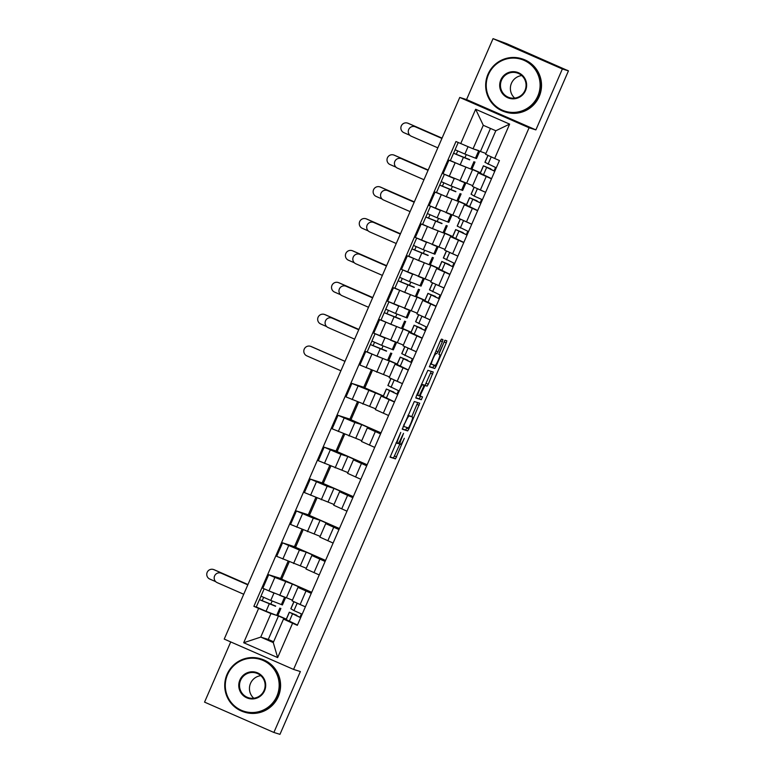 <?xml version="1.0" encoding="UTF-8"?>
<svg xmlns="http://www.w3.org/2000/svg" width="773" height="773" viewBox="0 0 773 773"><rect width="100%" height="100%" fill="white"/><g stroke="black" fill="none" stroke-linecap="round" stroke-linejoin="round"><path stroke-width="1.16" d="M400.752 432.436L390.085 457.191L395.486 458.872L404.308 438.272A7.005 0.995 113.6 0 1 400.559 444.398L400.105 444.253A7.005 0.995 113.6 0 1 400.095 444.243A7.005 0.995 113.6 0 1 401.941 437.537L403.545 433.305L401.525 437.402A7.005 0.995 113.6 0 1 397.776 443.528L397.322 443.383A7.005 0.995 113.6 0 0 397.322 443.383A7.005 0.995 113.6 0 1 399.158 436.668L400.752 432.436M442.369 341.695L442.948 339.589L441.431 339.125L440.262 341.028L429.392 366.808L434.784 368.489L435.962 366.576L446.253 342.903L446.833 340.806L444.997 340.236L439.422 352.275L438.842 354.372L439.75 354.662A5.855 0.831 113.6 0 1 439.769 354.662A5.855 0.831 113.6 0 1 438.204 360.324A5.855 0.831 113.6 0 1 435.083 365.397L431.537 364.286A5.855 0.831 113.6 0 0 431.537 364.286A5.855 0.831 113.6 0 1 433.083 358.624A5.855 0.831 113.6 0 1 436.204 353.551L436.793 353.734L437.972 351.821L442.369 341.695L440.359 340.816M529.08 127.767L535.882 129.893L562.367 68.981L568.445 70.874L279.961 734.35L273.884 732.456L300.368 671.544L293.566 669.418L529.08 127.767L459.751 97.437L224.228 639.087L293.566 669.418M414.299 401.516L402.26 429.199L407.661 430.89L408.83 428.976L419.7 403.206L414.299 401.516M416.405 395.902L427.865 370.315L433.257 372.006L428.281 384.239L427.111 386.142L424.928 385.466L420.831 394.095L420.251 396.191L422.531 396.907L421.314 399.718L415.826 398.008L416.405 395.902M562.367 68.981L493.039 38.65L506.73 43.684L567.372 70.411M230.731 641.928L204.555 702.126L273.884 732.456M493.039 38.65L466.554 99.562L459.751 97.437M568.445 70.874L567.421 70.295M311.239 593.345L297.982 587.393L292.117 600.882L305.374 606.834L297.161 603.23L293.953 610.583L302.166 614.216M297.982 587.393L304.891 589.538L292.358 584.059L274.85 577.421L268.985 590.92L292.436 600.148M268.985 590.92L262.82 588.214L268.685 574.726L280.618 578.455L288.087 561.295M289.228 561.778L281.672 579.161L311.693 592.302M281.759 578.958L280.618 578.455M274.85 577.421L268.685 574.726M325.104 561.459L311.848 555.507L305.982 568.996L319.239 574.948M295.624 547.071L282.551 542.839L276.686 556.328L306.301 568.261M311.848 555.507L318.756 557.652L306.224 552.173L299.422 550.047L282.551 542.839M303.093 529.891L295.537 547.274L325.559 560.415M338.97 529.573L325.713 523.621L319.848 537.109L333.105 543.061M309.49 515.185L296.417 510.953L290.551 524.442L320.167 536.375M325.713 523.621L332.622 525.766L320.09 520.287L313.287 518.161L296.417 510.953M316.959 498.005L309.403 515.388L339.424 528.529M352.836 497.686L339.569 491.734L333.704 505.223L346.971 511.175M323.356 483.299L310.282 479.067L304.417 492.565L334.033 504.489M339.569 491.734L346.488 493.879L333.955 488.401L327.143 486.275L310.282 479.067M330.825 466.119L323.259 483.502L353.29 496.643M366.702 465.8L353.435 459.848L347.57 473.337L360.836 479.289M337.221 451.413L324.148 447.181L318.283 460.679L347.889 472.603M353.435 459.848L360.353 461.993L347.821 456.514L341.009 454.389L324.148 447.181M344.69 434.233L337.125 451.616L367.156 464.757M380.567 433.914L367.301 427.962L361.435 441.451L374.702 447.403M351.087 419.526L338.004 415.294L332.139 428.793L361.754 440.716M367.301 427.962L374.219 430.107L361.687 424.628L354.875 422.502L338.004 415.294M358.546 402.346L350.99 419.729L381.021 432.87M394.433 402.028L381.166 396.076L375.301 409.564L388.558 415.516M364.943 387.64L351.87 383.408L346.004 396.907L375.62 408.83M381.166 396.076L384.326 397.051M372.412 370.46L364.856 387.843L383.35 395.94M383.263 396.124L351.87 383.408M408.289 370.141L395.032 364.189L389.167 377.678L402.424 383.63M367.562 352.101L365.735 351.531L359.87 365.02L389.486 376.944M395.032 364.189L398.192 365.165M388.771 360.353L397.206 364.054M386.684 360.005L365.735 351.531M397.129 364.238L388.655 360.624M422.155 338.255L408.898 332.303L403.033 345.792L416.289 351.744M381.427 320.215L379.601 319.645L373.736 333.134L403.351 345.058M408.898 332.303L412.057 333.279M402.636 328.467L411.072 332.168M400.549 328.119L379.601 319.645M410.994 332.351L402.52 328.738M436.02 306.369L422.763 300.417L416.898 313.906L430.155 319.858M395.293 288.329L393.467 287.759L387.602 301.248L417.217 313.171M422.763 300.417L425.923 301.393M416.502 296.581L424.937 300.282M414.415 296.233L393.467 287.759M424.86 300.465L416.386 296.851M449.886 274.483L436.629 268.531L430.754 282.029L444.021 287.981M409.159 256.443L407.332 255.873L401.467 269.362L431.083 281.285M436.629 268.531L439.789 269.506M430.358 264.704L438.803 268.395M428.281 264.347L407.332 255.873M438.726 268.579L430.252 264.965M463.752 242.596L450.485 236.644L444.62 250.143L457.887 256.095M423.024 224.557L421.198 223.986L415.333 237.475L444.948 249.399M450.485 236.644L453.654 237.62M444.224 232.818L452.669 236.509M442.146 232.46L421.198 223.986M452.591 236.693L444.117 233.079M477.617 210.71L464.351 204.758L458.486 218.257L471.752 224.209M436.89 192.67L435.054 192.1L429.189 205.589L458.804 217.513M464.351 204.758L467.52 205.734M458.089 200.932L466.534 204.623M456.012 200.574L435.054 192.1M466.457 204.806L457.974 201.193M491.483 178.834L478.216 172.872L472.351 186.37L485.608 192.322L477.395 188.718L474.197 196.071L482.4 199.705M450.756 160.784L448.92 160.214L443.055 173.703L472.67 185.626M478.216 172.872L481.376 173.848M471.955 169.045L480.4 172.737M469.878 168.688L448.92 160.214M480.313 172.92L471.839 169.306M472.603 169.538L466.737 183.027M458.737 201.424L452.872 214.913M444.871 233.311L439.006 246.8M431.005 265.197L425.14 278.686M417.14 297.083L411.275 310.572M403.274 328.969L397.409 342.458M389.408 360.856L383.543 374.345M375.552 392.742L369.678 406.231M361.687 424.628L355.822 438.117M347.821 456.514L341.956 470.003M333.955 488.401L328.09 501.89M320.09 520.287L314.225 533.776M306.224 552.173L300.359 565.662M292.358 584.059L286.493 597.548M275.777 615.095L270.956 613.588L260.733 637.097L273.265 642.576L283.488 619.067L287.276 620.255M286.213 619.318L277.739 615.704M278.493 615.946L268.279 639.445L260.733 637.097L243.698 642.74L258.626 608.399L270.956 613.588M268.279 639.445L273.613 641.783M283.488 619.067L292.581 623.251L277.652 657.591L243.698 642.74M460.727 143.594L475.656 109.264L509.62 124.115L494.681 158.455L485.589 154.271L495.812 130.763L483.28 125.284L473.057 148.793L455.973 141.517L253.873 606.322L258.626 608.399M292.581 623.251L297.334 625.328L499.435 160.533L494.681 158.455M535.882 129.893L466.554 99.562M473.057 148.793L485.937 153.479M490.469 128.434L480.593 151.141M277.855 615.443L286.3 619.134M256.655 607.182L253.873 606.322M294.484 546.569L301.953 529.408M308.35 514.683L315.819 497.522M322.215 482.796L329.675 465.636M336.081 450.91L343.541 433.75M349.947 419.024L357.406 401.863M363.812 387.138L371.272 369.977M270.714 604.37L272.173 600.998M381.63 349.28L383.089 345.908M395.486 317.394L396.955 314.022M409.352 285.508L410.821 282.135M423.218 253.621L424.686 250.249M437.083 221.735L438.552 218.363M450.949 189.849L452.418 186.477M464.815 157.963L466.274 154.59M277.652 657.591L273.265 642.576M495.812 130.763L509.62 124.115M483.28 125.284L475.656 109.264M390.056 456.92L393.467 457.993L399.834 444.137M411.758 416.695L417.71 402.578M402.221 428.938L405.632 430.001L407.062 427.508M404.211 425.024L403.815 426.493L408.55 427.971L410.637 423.73A7.005 0.995 113.6 0 0 412.482 417.014A7.005 0.995 113.6 0 0 412.463 417.005L409.226 416A7.005 0.995 113.6 0 0 405.477 422.116L403.815 424.85M407.951 415.343L410.444 416.125A7.005 0.995 113.6 0 0 410.463 416.125A7.005 0.995 113.6 0 0 410.444 416.125L412.463 417.005M422.763 384.645L425.092 385.263L431.276 371.388M415.787 397.737L419.295 398.829L420.531 396.278M422.657 384.751A5.855 0.831 113.6 0 0 419.536 389.834A5.855 0.831 113.6 0 0 417.971 395.486A5.855 0.831 113.6 0 0 417.99 395.486L419.237 395.882L423.333 387.244L423.913 385.147L421.478 384.239M438.9 354.285L444.813 340.352M429.353 366.537L432.764 367.61L434.194 365.117M220.778 573.054L221.184 573.18A5.131 5.073 107.3 0 1 221.696 573.373L221.3 573.247A5.131 5.073 -72.7 0 0 214.498 576.175A5.131 5.073 -72.7 0 0 217.213 582.649L243.727 594.253M267.439 590.234L270.772 591.693M282.319 596.244L282.928 596.437M283.807 596.708L285.604 597.616L282.406 604.969L270.763 600.437L260.974 596.147L264.163 588.804M285.604 597.616L280.802 595.77M274.405 593.258L264.298 588.862M275.565 606.274L262.124 600.776L263.622 597.384M262.144 600.795L259.515 599.635L261.023 596.176M275.661 606.042L259.515 599.635M280.899 608.448L277.7 615.801L266.047 611.269L256.259 606.979L259.467 599.626M221.3 573.247L247.814 584.852M247.833 584.803L221.696 573.373M213.367 569.469L213.763 569.595A5.131 5.073 107.3 0 1 214.276 569.788L213.879 569.662A5.131 5.073 -72.7 0 0 207.077 572.59A5.131 5.073 -72.7 0 0 209.792 579.064L215.744 581.673M296.542 615.878L296.803 615.289L292.039 613.395L300.678 617.637M296.803 615.289L289.402 612.255L300.658 617.695M289.315 612.197L286.116 619.55L297.45 625.048M301.431 613.907L299.943 617.318M303.518 606.022L300.388 604.65M293.856 601.742L290.822 608.718L293.953 610.583M247.959 584.523L214.276 569.788M213.879 569.662L247.94 584.562M276.889 696.154A27.19 26.91 -72.7 0 0 263.071 660.432A27.19 26.91 -72.7 0 0 227.571 674.578A27.19 26.91 -72.7 0 0 241.389 710.3A27.19 26.91 -72.7 0 0 276.889 696.154M227.059 674.346A27.867 27.577 107.3 0 1 260.627 658.799A27.867 27.577 107.3 0 1 277.594 696.454A27.867 27.577 107.3 0 1 244.017 711.991A27.867 27.577 107.3 0 1 227.059 674.346M264.559 690.762A13.595 13.46 107.3 0 1 246.809 697.835A13.595 13.46 107.3 0 1 239.901 679.969A13.595 13.46 107.3 0 1 257.651 672.897A13.595 13.46 107.3 0 1 264.559 690.762M240.596 680.269A12.928 12.793 -72.7 0 0 248.471 697.739A12.928 12.793 -72.7 0 0 264.047 690.521A12.928 12.793 -72.7 0 0 256.182 673.051A12.928 12.793 -72.7 0 0 240.596 680.269M253.766 698.222A12.928 12.793 107.3 0 1 260.81 675.67M260.627 658.799L261.303 659.011A27.867 27.577 107.3 0 1 278.261 696.657A27.867 27.577 107.3 0 1 244.693 712.204L244.017 711.991M537.824 96.045A27.19 26.91 -72.7 0 0 524.007 60.323A27.19 26.91 -72.7 0 0 488.507 74.469A27.19 26.91 -72.7 0 0 502.324 110.191A27.19 26.91 -72.7 0 0 537.824 96.045M487.995 74.237A27.867 27.577 107.3 0 1 521.562 58.69A27.867 27.577 107.3 0 1 538.52 96.345A27.867 27.577 107.3 0 1 504.953 111.882A27.867 27.577 107.3 0 1 487.995 74.237M525.495 90.654A13.595 13.46 107.3 0 1 507.745 97.727A13.595 13.46 107.3 0 1 500.836 79.861A13.595 13.46 107.3 0 1 518.586 72.788A13.595 13.46 107.3 0 1 525.495 90.654M501.532 80.16A12.928 12.793 -72.7 0 0 509.407 97.63A12.928 12.793 -72.7 0 0 524.983 90.412A12.928 12.793 -72.7 0 0 517.108 72.942A12.928 12.793 -72.7 0 0 501.532 80.16M514.702 98.113A12.928 12.793 107.3 0 1 521.736 75.561M521.562 58.69L522.239 58.903A27.867 27.577 107.3 0 1 539.196 96.548A27.867 27.577 107.3 0 1 505.619 112.095L504.953 111.882M331.694 317.964L332.09 318.089A5.131 5.073 107.3 0 1 332.612 318.283L332.216 318.157A5.131 5.073 -72.7 0 0 325.414 321.085A5.131 5.073 -72.7 0 0 328.129 327.559L354.643 339.163M378.355 335.153L381.688 336.603M393.235 341.154L393.844 341.347M394.723 341.618L396.52 342.526L393.322 349.879L381.669 345.347L371.89 341.057L375.079 333.723M396.52 342.526L391.718 340.68M385.321 338.168L375.214 333.781M386.481 351.184L373.03 345.686L374.538 342.294M386.577 350.961L370.373 344.536L371.939 341.096M391.814 353.358L388.616 360.72L376.963 356.189L367.175 351.889L370.373 344.536M373.059 345.705L370.431 344.545M332.216 318.157L358.73 329.762M358.749 329.723L332.612 318.283M345.56 286.078L345.956 286.203A5.131 5.073 107.3 0 1 346.478 286.397L346.082 286.271A5.131 5.073 -72.7 0 0 339.279 289.199A5.131 5.073 -72.7 0 0 341.995 295.673L368.508 307.277M392.22 303.267L395.554 304.717M407.1 309.268L407.709 309.461M408.579 309.731L410.386 310.64L407.187 317.993L395.534 313.461L385.756 309.171L388.945 301.837M410.386 310.64L405.583 308.794M399.187 306.282L389.08 301.895M400.346 319.297L386.896 313.799L388.404 310.408M400.443 319.075L384.239 312.65L385.804 309.21M405.68 321.471L402.482 328.834L390.829 324.302L381.041 320.003L384.239 312.65M386.925 313.819L384.297 312.659M346.082 286.271L372.596 297.876M372.615 297.837L346.478 286.397M359.426 254.201L359.822 254.317A5.131 5.073 107.3 0 1 360.344 254.51L359.938 254.385A5.131 5.073 -72.7 0 0 353.145 257.312A5.131 5.073 -72.7 0 0 355.851 263.796L382.374 275.391M406.086 271.381L409.419 272.84M420.956 277.381L421.575 277.575M422.445 277.845L424.251 278.753L421.053 286.107L409.4 281.585L399.622 277.285L402.81 269.951M424.251 278.753L419.449 276.908M413.043 274.396L402.946 270.009M414.202 287.411L400.762 281.923L402.269 278.522M414.309 287.189L398.105 280.763L399.66 277.323M419.546 289.585L416.338 296.948L404.694 292.416L394.906 288.116L398.105 280.763M400.791 281.932L398.163 280.773M359.938 254.385L386.461 265.989M386.471 265.951L360.344 254.51M373.291 222.315L373.688 222.431A5.131 5.073 107.3 0 1 374.2 222.624L373.803 222.498A5.131 5.073 -72.7 0 0 367.011 225.426A5.131 5.073 -72.7 0 0 369.716 231.91L396.23 243.505M419.952 239.495L423.285 240.954M434.822 245.495L435.441 245.688M436.31 245.959L438.117 246.867L434.919 254.22L423.266 249.698L413.478 245.399L416.676 238.065M438.117 246.867L433.315 245.022M426.909 242.509L416.811 238.123M428.068 255.525L414.628 250.037L416.135 246.635M428.174 255.303L411.97 248.877L413.526 245.437M433.402 257.699L430.203 265.062L418.56 260.53L408.772 256.23L411.97 248.877M414.647 250.046L412.028 248.887M373.803 222.498L400.317 234.103M400.337 234.064L374.2 222.624M387.157 190.429L387.553 190.544A5.131 5.073 107.3 0 1 388.065 190.738L387.669 190.622A5.131 5.073 -72.7 0 0 380.876 193.54A5.131 5.073 -72.7 0 0 383.582 200.023L410.096 211.618M433.808 207.608L437.141 209.068M448.688 213.609L449.306 213.802M450.176 214.073L451.983 214.981L448.784 222.344L437.132 217.812L427.343 213.512L430.542 206.178M451.983 214.981L447.171 213.135M440.774 210.623L430.677 206.236M441.934 223.639L428.493 218.15L430.001 214.749M442.03 223.416L425.836 216.991L427.392 213.551M447.267 225.813L444.069 233.175L432.416 228.644L422.638 224.354L425.836 216.991M428.513 218.16L425.894 217M387.669 190.622L414.183 202.217M414.202 202.178L388.065 190.738M310.417 346.275L310.814 346.391A5.131 5.073 107.3 0 1 311.326 346.584L310.93 346.468A5.131 5.073 -72.7 0 0 304.127 349.386A5.131 5.073 -72.7 0 0 306.842 355.87L340.903 370.769M393.592 392.674L393.853 392.095L389.09 390.201L397.728 394.443M393.853 392.095L386.452 389.051L397.709 394.491M386.365 388.993L383.166 396.346L394.51 401.854M398.481 390.703L396.993 394.114M400.569 382.819L397.438 381.456M390.906 378.538L387.882 385.514L399.216 391.022M394.211 380.026L402.414 383.659M370.219 372.402L371.359 372.895L370.238 372.364M345.009 361.32L311.326 346.584M310.93 346.468L344.99 361.368M366.131 381.804L367.272 382.306M324.274 314.389L324.67 314.514A5.131 5.073 107.3 0 1 325.191 314.698L324.795 314.582A5.131 5.073 -72.7 0 0 317.993 317.5A5.131 5.073 -72.7 0 0 320.708 323.984L326.66 326.583M407.458 360.788L407.719 360.208L402.955 358.314L411.594 362.556M407.719 360.208L400.317 357.165L411.574 362.605M400.23 357.107L397.032 364.46L408.366 369.967M412.347 358.817L410.859 362.228M414.434 350.932L411.304 349.57M404.772 346.652L401.738 353.628L413.082 359.136M408.076 348.14L416.28 351.773M358.865 329.433L325.191 314.698M324.795 314.582L358.856 329.482M338.139 282.503L338.535 282.628A5.131 5.073 107.3 0 1 339.057 282.812L338.661 282.696A5.131 5.073 -72.7 0 0 331.859 285.614A5.131 5.073 -72.7 0 0 334.574 292.097L340.526 294.697M421.324 328.902L421.575 328.322L416.821 326.428L425.459 330.67M421.575 328.322L414.173 325.278L425.43 330.718M414.096 325.22L410.898 332.574L422.232 338.081M426.213 326.931L424.725 330.342M428.29 319.046L425.169 317.684M418.637 314.766L415.603 321.742L426.947 327.25M418.734 323.616L421.932 316.254L430.146 319.887M372.731 297.547L339.057 282.812M338.661 282.696L372.712 297.595M352.005 250.616L352.401 250.742A5.131 5.073 107.3 0 1 352.923 250.935L352.527 250.81A5.131 5.073 -72.7 0 0 345.724 253.728A5.131 5.073 -72.7 0 0 348.43 260.211L354.392 262.81M435.189 297.016L435.441 296.436L430.677 294.542L439.325 298.784M435.441 296.436L428.039 293.402L439.296 298.832M427.962 293.334L424.764 300.687L436.098 306.195M440.069 295.054L438.591 298.455M442.156 287.16L439.035 285.797M432.503 282.889L429.469 289.856L440.813 295.363M432.6 291.73L435.798 284.367L444.011 288M386.597 265.661L352.923 250.935M352.527 250.81L386.577 265.709M365.871 218.73L366.267 218.856A5.131 5.073 107.3 0 1 366.779 219.049L366.383 218.923A5.131 5.073 -72.7 0 0 359.59 221.841A5.131 5.073 -72.7 0 0 362.295 228.325L368.257 230.924M449.055 265.129L449.306 264.55L444.543 262.656L453.191 266.898M449.306 264.55L441.905 261.516L453.162 266.946M441.827 261.448L438.62 268.801L449.963 274.309M453.935 263.168L452.456 266.569M456.022 255.274L452.891 253.911M446.369 251.003L443.335 257.969L454.669 263.477M446.465 259.844L449.664 252.481L457.877 256.114M400.462 233.775L366.779 219.049M366.383 218.923L400.443 233.823M379.736 186.844L380.132 186.969A5.131 5.073 107.3 0 1 380.645 187.163L380.248 187.037A5.131 5.073 -72.7 0 0 373.456 189.965A5.131 5.073 -72.7 0 0 376.161 196.439L382.123 199.038M462.921 233.243L463.172 232.663L458.408 230.769L467.047 235.011M463.172 232.663L455.77 229.629L467.027 235.06M455.684 229.562L452.485 236.924L463.829 242.422M467.8 231.282L466.322 234.692M469.887 223.387L466.757 222.025M460.235 219.117L457.201 226.083L468.535 231.591M460.331 227.958L463.529 220.595L471.733 224.228M414.328 201.888L380.645 187.163M380.248 187.037L414.309 201.937M401.023 158.542L401.419 158.658A5.131 5.073 107.3 0 1 401.931 158.852L401.535 158.736A5.131 5.073 -72.7 0 0 394.742 161.654A5.131 5.073 -72.7 0 0 397.448 168.137L423.962 179.732M447.673 175.722L451.007 177.181M462.554 181.723L463.172 181.916M464.042 182.186L465.848 183.095L462.65 190.458L450.997 185.926L441.209 181.626L444.398 174.292M465.848 183.095L461.037 181.249M454.64 178.737L444.543 174.35M455.799 191.752L442.359 186.264L443.866 182.863M455.896 191.53L439.702 185.105L441.257 181.665M461.133 193.926L457.935 201.289L446.282 196.757L436.503 192.467L439.702 185.105M442.378 186.274L439.76 185.114M401.535 158.736L428.049 170.331M428.068 170.292L401.931 158.852M393.602 154.958L393.998 155.083A5.131 5.073 107.3 0 1 394.51 155.276L394.114 155.151A5.131 5.073 -72.7 0 0 387.321 158.078A5.131 5.073 -72.7 0 0 390.027 164.552L395.979 167.161M476.786 201.357L477.038 200.777L472.274 198.883L480.912 203.125M477.038 200.777L469.636 197.743L480.893 203.173M469.549 197.675L466.351 205.038L477.695 210.536M481.666 199.395L480.188 202.806M483.753 191.501L480.622 190.139M474.1 187.23L471.066 194.197L474.197 196.071M428.194 170.012L394.51 155.276M394.114 155.151L428.174 170.05M414.888 126.656L415.285 126.772A5.131 5.073 107.3 0 1 415.797 126.965L415.401 126.849A5.131 5.073 -72.7 0 0 408.598 129.767A5.131 5.073 -72.7 0 0 411.313 136.251L437.827 147.846M476.419 149.836L477.028 150.03M477.907 150.3L479.714 151.208L476.506 158.571L464.863 154.04L455.075 149.74L458.225 142.503M479.714 151.208L474.902 149.363M467.675 146.522L464.776 145.305M469.665 159.876L456.225 154.378L457.722 150.977M469.762 159.644L453.567 153.218L455.123 149.778M474.999 162.04L471.801 169.403L460.148 164.871L450.359 160.581L453.567 153.218M456.244 154.387L453.625 153.228M415.401 126.849L441.914 138.444M441.934 138.406L415.797 126.965M407.468 123.071L407.864 123.197A5.131 5.073 107.3 0 1 408.376 123.39L407.98 123.265A5.131 5.073 -72.7 0 0 401.187 126.192A5.131 5.073 -72.7 0 0 403.893 132.666L409.845 135.275M490.652 169.471L490.903 168.891L486.14 166.997L494.778 171.239M490.903 168.891L483.502 165.857L494.759 171.297M483.415 165.789L480.217 173.152L491.56 178.65M495.532 167.509L494.044 170.92M487.956 155.363L484.932 162.311L496.266 167.818M442.059 138.125L408.376 123.39M407.98 123.265L442.04 138.164M441.228 194.796L435.354 208.285M427.363 226.682L421.498 240.171M413.497 258.569L407.632 272.057M399.631 290.455L393.766 303.944M385.766 322.341L379.901 335.83M371.9 354.227L366.035 367.716M358.034 386.114L352.169 399.602M344.169 418L338.303 431.489M330.313 449.886L324.447 463.375M316.447 481.763L310.582 495.261M302.581 513.649L296.716 527.147M288.716 545.535L282.85 559.034M455.084 162.91L449.219 176.399M465.79 167.412L459.925 180.901M451.925 199.299L446.06 212.788M472.351 208.41L466.486 221.899M438.059 231.185L432.194 244.674M458.486 240.297L452.62 253.786M424.193 263.071L418.328 276.56M444.62 272.183L438.755 285.672M410.337 294.957L404.463 308.446M430.764 304.069L424.889 317.558M396.472 326.844L390.607 340.333M416.898 335.955L411.033 349.444M382.606 358.73L376.741 372.219M403.033 367.842L397.167 381.331M368.74 390.616L362.875 404.105M389.167 399.728L383.302 413.217M354.875 422.502L349.01 435.991M375.301 431.614L369.436 445.103M341.009 454.389L335.144 467.878M361.435 463.5L355.57 476.989M327.143 486.275L321.278 499.764M347.57 495.387L341.705 508.876M313.287 518.161L307.412 531.65M333.704 527.273L327.839 540.762M299.422 550.047L293.556 563.536M319.848 559.159L313.983 572.648M285.556 581.934L279.691 595.423M305.982 591.045L300.117 604.534M486.217 176.524L480.352 190.013M396.008 442.803L397.293 443.373M398.114 443.383L400.085 444.243L398.114 443.383M394.636 456.08L396.655 456.959M393.467 457.993L395.486 458.872M417.101 404.414L419.121 405.303M406.811 428.087L408.83 428.976M405.632 430.001L407.661 430.89M403.216 426.232L403.806 426.493L403.216 426.232M407.912 415.42L409.226 416M430.667 373.214L432.687 374.103M426.261 383.35L428.281 384.239M425.092 385.263L427.111 386.142M422.899 384.577L424.928 385.466M419.372 395.815L420.251 396.191L419.372 395.815M419.295 398.829L421.314 399.718M416.811 394.974L417.961 395.476L416.811 394.974M435.953 350.942L437.972 351.821M435.064 352.981L436.793 353.734M435.035 353.039L436.204 353.551M430.368 363.774L431.508 364.276L430.368 363.774M444.233 342.024L446.253 342.903M433.943 365.697L435.962 366.576M432.764 367.61L434.784 368.489M281.362 604.602L284.561 597.249M270.763 600.437L273.961 593.084M276.657 615.434L279.855 608.08M266.047 611.269L269.246 603.916M289.402 612.255L286.203 619.617M292.445 614.062L289.247 621.424M293.953 601.79L290.909 608.786M392.278 349.522L395.476 342.159M381.669 345.347L384.877 337.994M387.563 360.353L390.771 352.99M376.963 356.189L380.161 348.826M406.144 317.635L409.342 310.273M395.534 313.461L398.733 306.108M401.429 328.467L404.627 321.104M390.829 324.302L394.027 316.94M420.01 285.749L423.208 278.386M409.4 281.585L412.598 274.222M415.294 296.581L418.493 289.218M404.694 292.416L407.893 285.053M433.875 253.863L437.074 246.5M423.266 249.698L426.464 242.336M429.16 264.695L432.358 257.332M418.56 260.53L421.758 253.167M447.731 221.977L450.939 214.614M437.132 217.812L440.33 210.449M443.026 232.808L446.224 225.445M432.416 228.644L435.624 221.281M386.452 389.051L383.253 396.414M389.495 390.858L386.297 398.221M391.003 378.586L387.959 385.582M394.201 380.026L391.003 387.389M400.317 357.165L397.109 364.527M403.361 358.972L400.163 366.334M404.868 346.7L401.825 353.696M408.067 348.14L404.868 355.503M414.173 325.278L410.975 332.641M417.227 327.085L414.028 334.448M418.734 314.814L415.69 321.81M428.039 293.402L424.841 300.755M431.092 295.199L427.884 302.562M432.59 282.928L429.556 289.923M441.905 261.516L438.706 268.869M444.948 263.313L441.75 270.676M446.456 251.041L443.422 258.037M455.77 229.629L452.572 236.982M458.814 231.427L455.616 238.789M460.322 219.155L457.278 226.151M461.597 190.09L464.795 182.728M450.997 185.926L454.195 178.563M456.891 200.922L460.09 193.559M446.282 196.757L449.48 189.395M469.636 197.743L466.438 205.096M472.68 199.55L469.482 206.903M474.187 187.269L471.144 194.265M475.463 158.204L478.661 150.841M464.863 154.04L468.051 146.686M470.757 169.036L473.955 161.673M460.148 164.871L463.346 157.508M483.502 165.857L480.304 173.21M486.546 167.664L483.347 175.017M488.043 155.402L485.009 162.378M491.242 156.871L488.053 164.185M396.008 442.813L397.312 443.373M410.463 416.125L412.482 417.014"/></g></svg>
